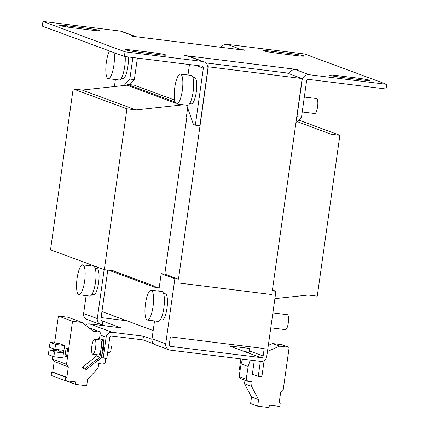 <?xml version="1.0" encoding="UTF-8"?>
<svg xmlns="http://www.w3.org/2000/svg" width="429" height="429" viewBox="0 0 429 429"><rect width="100%" height="100%" fill="white"/><g stroke="black" fill="none" stroke-linecap="round" stroke-linejoin="round"><path stroke-width="0.64" d="M271.337 51.196A10.36 0.611 8 0 0 263.674 50.713A10.36 0.611 8 0 0 264.007 50.922A10.36 0.611 8 0 0 276.528 53.116L296.375 55.582A10.36 0.611 8 0 0 304.038 56.065A10.36 0.611 8 0 0 291.189 53.663L271.337 51.196L271.171 52.365M67.364 25.837A10.36 0.611 8 0 0 59.701 25.354A10.36 0.611 8 0 0 60.033 25.563A10.36 0.611 8 0 0 72.555 27.756L92.407 30.223A10.36 0.611 8 0 0 100.07 30.706A10.36 0.611 8 0 0 87.216 28.303L67.364 25.837L67.203 27.006M337.248 75.579A10.36 0.611 8 0 0 329.585 75.096A10.36 0.611 8 0 0 329.917 75.306A10.36 0.611 8 0 0 342.439 77.499L362.291 79.966A10.36 0.611 8 0 0 369.954 80.448A10.36 0.611 8 0 0 357.1 78.046L337.248 75.579L337.087 76.743M133.28 50.22A10.36 0.611 8 0 0 125.617 49.737A10.36 0.611 8 0 0 125.949 49.946A10.36 0.611 8 0 0 138.465 52.14L158.317 54.606A10.36 0.611 8 0 0 165.98 55.089A10.36 0.611 8 0 0 153.126 52.687L133.28 50.22L133.113 51.383M128.169 56.944A13.186 3.432 97.1 0 1 127.863 66.704A13.186 3.432 97.1 0 1 122.935 78.566L121.209 78.351M192.878 77.493L194.6 77.708A13.186 3.432 97.1 0 1 196.278 92.01A13.186 3.432 97.1 0 1 191.35 103.872L189.623 103.657M91.94 294.471L93.661 294.685A13.186 3.432 -82.9 0 0 98.59 282.824A13.186 3.432 -82.9 0 0 96.916 268.522L95.19 268.307M163.605 293.613L165.331 293.827A13.186 3.432 97.1 0 1 167.004 308.135A13.186 3.432 97.1 0 1 162.076 319.996L160.355 319.782M302.22 111.964L314.757 113.524A7.534 1.963 -82.9 0 0 317.573 106.746A7.534 1.963 -82.9 0 0 316.613 98.568L304.317 97.04M114.071 52.654A15.069 3.925 97.1 0 1 113.9 65.085A15.069 3.925 97.1 0 1 108.264 78.641A15.069 3.925 97.1 0 1 106.349 62.291A15.069 3.925 97.1 0 1 109.513 50.971M125.193 56.574A15.069 3.925 97.1 0 1 124.726 66.431A15.069 3.925 97.1 0 1 119.09 79.987L108.264 78.641M182.314 90.39A15.069 3.925 97.1 0 1 176.678 103.947A15.069 3.925 97.1 0 1 174.764 87.596A15.069 3.925 97.1 0 1 180.394 74.04A15.069 3.925 97.1 0 1 182.314 90.39M180.394 74.04L191.227 75.386A15.069 3.925 97.1 0 1 193.141 91.736A15.069 3.925 97.1 0 1 187.505 105.293L176.678 103.947M270.785 327.815L285.483 329.644A7.534 1.963 -82.9 0 0 288.299 322.865A7.534 1.963 -82.9 0 0 287.344 314.693L272.882 312.891M84.626 281.204A15.069 3.925 97.1 0 1 78.995 294.761A15.069 3.925 97.1 0 1 77.075 278.41A15.069 3.925 97.1 0 1 82.711 264.854A15.069 3.925 97.1 0 1 84.626 281.204M82.711 264.854L93.538 266.2A15.069 3.925 97.1 0 1 95.453 282.55A15.069 3.925 97.1 0 1 89.822 296.107L78.995 294.761M153.04 306.51A15.069 3.925 97.1 0 1 147.404 320.072A15.069 3.925 97.1 0 1 145.49 303.721A15.069 3.925 97.1 0 1 151.126 290.165A15.069 3.925 97.1 0 1 153.04 306.51M151.126 290.165L161.953 291.511A15.069 3.925 97.1 0 1 163.867 307.861A15.069 3.925 97.1 0 1 158.237 321.418L147.404 320.072M109.647 352.499A3.764 0.981 -82.9 0 0 109.706 352.515A3.764 0.981 -82.9 0 0 111.127 349.008A3.764 0.981 -82.9 0 0 110.693 345.05A3.764 0.981 -82.9 0 0 110.634 345.039A3.764 0.981 -82.9 0 0 110.575 345.034M92.702 354.182A7.534 1.963 97.1 0 1 91.827 346.262A7.534 1.963 97.1 0 1 94.675 339.259A7.534 1.963 97.1 0 1 94.793 339.285A7.534 1.963 97.1 0 1 95.667 347.206A7.534 1.963 97.1 0 1 92.82 354.209A7.534 1.963 97.1 0 1 92.702 354.182M98.295 354.874A7.534 1.963 -82.9 0 0 98.413 354.906A7.534 1.963 -82.9 0 0 101.228 348.128L102.408 339.747L103.85 339.929L101.298 358.081L98.375 360.398L97.506 359.218L99.941 357.287L101.228 348.128A7.534 1.963 -82.9 0 0 100.386 339.983A7.534 1.963 -82.9 0 0 100.273 339.95L94.675 339.259M295.608 69.664L298.316 70.002L296.9 69.477L184.652 55.523L188.776 56.381L202.461 61.444L125.043 51.818L42.948 21.45L120.361 31.076L134.046 36.138L131.338 35.8L132.754 36.326L245.002 50.279L240.878 49.421L227.193 44.359L304.611 53.984L386.706 84.352L309.293 74.726L295.608 69.664A6.591 6.355 110.3 0 0 288.862 73.659M296.9 69.477L296.852 69.82M301.882 80.395L302.059 80.459A6.591 6.355 -69.7 0 1 309.293 74.726M302.059 80.459L296.975 116.634L301.485 117.197L306.569 81.017A1.882 1.813 -69.7 0 1 308.639 79.381L386.052 89.007L386.706 84.352M227.193 44.359A6.591 6.355 110.3 0 0 221.015 47.297M238.814 49.512A6.591 6.355 -69.7 0 1 240.878 49.421M243.538 50.096L243.586 49.753M134.046 36.138A6.591 6.355 -69.7 0 1 135.419 36.47L121.734 31.408A6.591 6.355 110.3 0 0 120.361 31.076M135.419 36.47A6.591 6.355 -69.7 0 1 136.014 36.728M125.043 51.818L124.389 56.472L42.294 26.105L42.948 21.45M115.39 79.526L114.404 86.545M124.389 56.472L201.807 66.098A1.882 1.813 110.3 0 1 203.346 68.184L195.635 65.331M202.461 61.444A6.591 6.355 -69.7 0 1 207.861 68.747L199.855 125.718L195.34 125.161L203.346 68.184M203.829 61.776L190.149 56.714A6.591 6.355 110.3 0 0 188.776 56.381M289.06 73.241L205.695 62.875M129.885 84.615L134.363 79.617L129.853 79.054L132.877 57.529M134.363 79.617L137.387 58.092M189.462 64.565L187.999 74.989M287.044 72.989L302.139 78.571L207.84 66.736M154.531 320.956L152.022 338.824A5.652 5.443 110.3 0 0 155.475 344.798L169.155 349.86A5.652 5.443 -69.7 0 0 170.329 350.144L260.559 361.363A5.652 5.443 -69.7 0 0 266.758 356.451L275.917 291.286L272.308 290.835L302.139 78.571M301.485 117.197L295.822 123.52M159.18 287.88L155.083 287.371L155.212 286.438L113.342 270.812L104.322 269.691L50.531 249.796L73.145 88.926L82.164 90.047L126.914 85.189L127.043 84.261L134.261 85.157L174.598 100.075M187.639 107.974L186.561 115.664L187.033 115.841L164.79 274.11L178.469 279.166L208.301 66.908M101.099 317.589L126.834 320.79M83.607 313.519A5.652 5.443 110.3 0 0 87.06 319.492L100.74 324.555A5.652 5.443 -69.7 0 1 97.286 318.581L83.607 313.519L86.116 295.645M90.315 265.803L90.487 264.575M129.853 79.054L124.083 85.5M195.34 125.161L193.452 124.464L186.658 105.191M169.155 349.86A5.652 5.443 -69.7 0 1 165.701 343.886L174.86 278.721L178.469 279.166M177.949 282.893L271.788 294.557L177.949 282.888M261.084 357.641L170.855 346.423A1.882 1.813 110.3 0 1 169.31 344.337L170.356 336.888L264.194 348.557L263.149 356A1.882 1.813 -69.7 0 1 261.084 357.641L229.022 345.892L249.812 348.477M104.167 269.637L97.286 318.581M104.869 325.82L101.92 324.839A5.652 5.443 -69.7 0 1 100.74 324.555M102.37 324.898L102.89 321.171L102.44 321.117A1.882 1.813 110.3 0 1 100.901 319.031L101.946 311.583L153.185 330.534M107.77 270.12L101.946 311.583M275.917 291.286L272.426 289.993M250.048 346.798L249.469 350.943A1.882 1.813 -69.7 0 1 247.399 352.579M158.725 291.109L161.181 273.659L174.86 278.721M164.79 274.11L161.181 273.659M297.442 121.707L330.845 134.175L339.87 135.296L317.262 296.166L308.236 295.045L274.882 298.664M186.561 115.664L186.481 116.227L186.969 116.286M180.791 104.462L180.7 105.089L135.95 109.942L82.164 90.047M104.322 269.691L126.93 108.821L135.95 109.942M175.091 102.032L127.043 84.261M298.863 120.125L339.87 135.296M126.914 85.189L175.67 103.228M178.099 104.124L180.7 105.089M126.93 108.821L73.145 88.926M155.212 286.438L112.784 270.742M108.8 270.249L155.083 287.371M154.075 344.02L142.943 339.907L111.819 336.036A1.882 1.813 -69.7 0 0 109.749 337.671L106.821 358.526L103.212 358.076L106.14 337.226A5.652 5.443 -69.7 0 1 112.339 332.309L89.693 323.933L120.822 327.804L102.89 321.171M248.815 352.139L244.45 351.598M151.973 339.328L143.468 336.18L112.339 332.309M143.468 336.18L142.943 339.907M264.141 360.542L261.846 376.871L258.237 376.426L260.36 361.341M250.198 360.076L248.187 366.404L241.109 363.787L242.589 359.132M240.846 358.912L239.366 369.444L240.17 369.739M89.693 323.933A5.652 5.443 110.3 0 0 85.543 325.166M88.717 327.665L101.126 332.25A5.652 5.443 110.3 0 0 100.005 334.952L99.512 338.46M254.263 360.58L252.343 374.244L258.237 376.426M268.318 345.372L272.528 343.543L282.094 344.728L289.173 347.351L283.124 390.358L280.646 392.326L279.166 402.863L280.239 402.997L279.756 406.445L269.568 405.18L268.811 407.55L257.679 406.166L258.596 399.651L251.555 386.357L252.198 381.805L247.683 381.242L246.171 379.193L239.092 376.576L241.109 363.787M257.679 406.166L250.6 403.55L251.517 397.029L244.482 383.74L244.97 380.239M247.683 381.242L240.61 378.625L239.092 376.576M248.187 366.404L246.171 379.193M267.465 351.442L279.606 346.16L289.173 347.351M105.791 358.397L105.277 362.543L103.25 364.151L98.734 363.594L98.096 368.146L87.629 379.263L86.712 385.778L75.579 384.395L75.504 381.923L65.315 380.657L65.798 377.204L66.876 377.338L68.356 366.8L66.506 364.296L72.549 321.283L82.116 322.474L93.324 331.285L101.126 332.25M54.617 342.953L58.398 316.05L67.959 317.24L82.116 322.474M65.315 380.657L51.158 375.418L51.646 371.964L52.724 372.099L54.204 361.561L52.349 359.057L52.74 356.306M53.566 350.402L53.786 348.857M101.394 357.405L103.212 358.076M103.582 341.816A7.534 1.963 97.1 0 1 101.818 354.375M251.555 386.357L244.482 383.74M258.596 399.651L251.517 397.029M280.239 402.997L279.199 402.611M279.606 346.16L272.528 343.543M72.549 321.283L58.398 316.05M66.506 364.296L52.349 359.057M58.43 349.71L58.242 351.035L59.856 351.233M54.896 349.27L63.916 350.391L64.597 345.549L59.079 343.506L50.054 342.385L49.373 347.227L54.896 349.27L55.577 344.428L50.054 342.385M58.242 351.035L49.008 349.833L48.327 354.676L53.85 356.719L62.87 357.84L63.701 350.364M54.778 349.227L54.59 350.531M56.204 350.729L56.381 349.453M66.098 348.112L64.924 356.488L66.479 357.067L67.659 348.686L66.098 348.112M54.204 361.561L68.356 366.8M66.876 377.338L52.724 372.099M51.646 371.964L65.798 377.204M65.551 380.684L75.579 384.395M64.597 345.549L55.577 344.428M63.551 352.997L54.531 351.877L53.85 356.719M64.924 356.488L66.533 356.692M103.85 339.929L98.632 338.352L98.439 339.725M49.008 349.833L54.531 351.877M60.039 349.908L59.803 351.608L63.39 352.541M93.946 358.113L93.731 357.824L94.128 357.968L82.443 367.235L83.312 368.414L86.288 369.514L97.973 360.247L98.375 360.398M93.731 357.824L96.166 355.888L96.343 354.649M102.408 339.747L98.632 338.352M62.087 350.166L61.781 352.343M97.506 359.218L97.104 359.068L97.973 360.247M99.941 357.287L96.166 355.888M82.443 367.235L85.414 368.334L86.288 369.514M85.414 368.334L97.104 359.068M291.012 54.917L291.189 53.663M87.039 29.558L87.216 28.303M356.923 79.301L357.1 78.046M152.949 53.936L153.126 52.687M152.022 338.824L165.701 343.886M249.469 350.943L263.149 356M101.689 320.838L102.44 321.117M170.104 346.144L170.855 346.423M100.005 334.952L106.14 337.226M108.746 344.803L110.634 345.039M107.7 352.263L109.706 352.515M92.82 354.209L98.413 354.906"/></g></svg>
